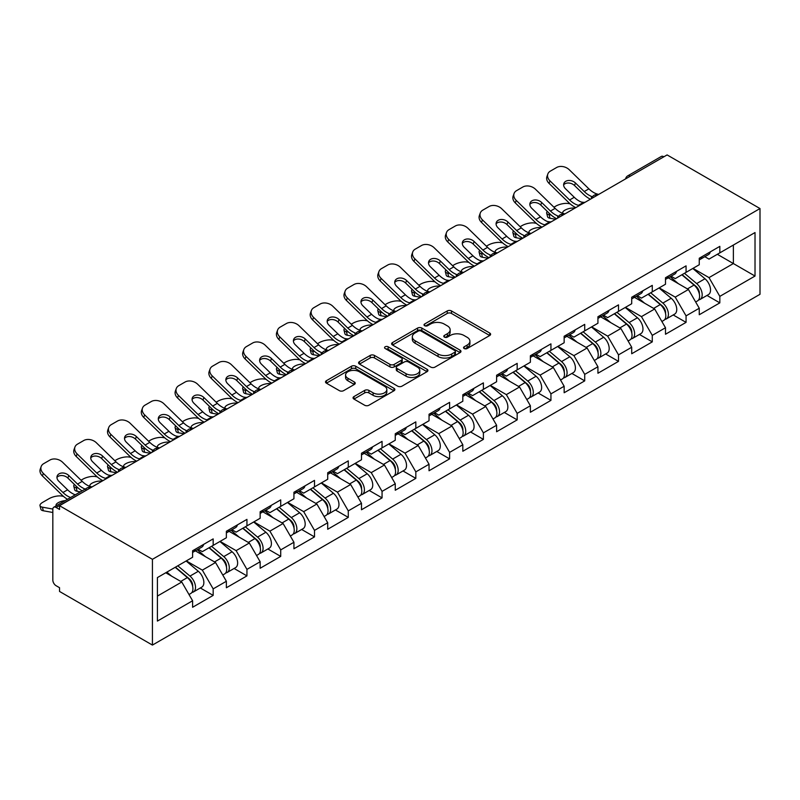 <?xml version="1.0" encoding="UTF-8"?>
<svg xmlns="http://www.w3.org/2000/svg" width="800" height="800" viewBox="0 0 800 800"><rect width="100%" height="100%" fill="white"/><g stroke="black" fill="none" stroke-linecap="round" stroke-linejoin="round"><path stroke-width="1.2" d="M464.18 348.53A2.1 1.21 0 0 0 467.15 348.53L489.74 335.49A3.01 1.74 0 0 0 490.62 334.27A3.01 1.74 0 0 0 489.74 333.04L451.48 310.95A3.01 1.74 0 0 0 447.23 310.95L424.65 323.99A2.1 1.21 0 0 0 424.03 324.85A2.1 1.21 0 0 0 424.65 325.71A2.1 1.21 0 0 0 427.62 325.71L430.55 324.02A9.62 5.55 0 0 1 444.15 324.02L447.34 325.86A9.62 5.55 0 0 1 450.15 329.79A9.62 5.55 0 0 1 447.34 333.72L444.41 335.4A2.1 1.21 0 0 0 443.8 336.26A2.1 1.21 0 0 0 444.41 337.12A2.1 1.21 0 0 0 447.39 337.12L450.31 335.43A9.62 5.55 0 0 1 463.91 335.43L467.1 337.27A9.62 5.55 0 0 1 469.92 341.2A9.62 5.55 0 0 1 467.1 345.13L464.18 346.81A2.1 1.21 0 0 0 463.56 347.67A2.1 1.21 0 0 0 464.18 348.53L464.18 346.81M353.93 396.6A3.01 1.74 0 0 0 353.05 397.83A3.01 1.74 0 0 0 353.93 399.06L364.66 405.25A3.01 1.74 0 0 0 368.91 405.25L393.99 390.77A3.01 1.74 0 0 0 394.87 389.55A3.01 1.74 0 0 0 393.99 388.32L355.73 366.23A3.01 1.74 0 0 0 351.48 366.23L326.4 380.71A3.01 1.74 0 0 0 325.52 381.94A3.01 1.74 0 0 0 326.4 383.17L339.37 390.65A3.01 1.74 0 0 0 343.62 390.65L354.35 384.45A3.01 1.74 0 0 0 355.23 383.23A3.01 1.74 0 0 0 354.35 382L347.92 378.29A8.04 4.64 0 0 1 345.57 375.01A8.04 4.64 0 0 1 350.53 370.72A8.04 4.64 0 0 1 359.29 371.72L384.48 386.26A8.04 4.64 0 0 1 386.83 389.55A8.04 4.64 0 0 1 381.87 393.83A8.04 4.64 0 0 1 373.11 392.83L368.91 390.4A3.01 1.74 0 0 0 364.66 390.4L353.93 396.6L353.93 399.06M59.54 505.7L667.11 154.92L760 208.55L152.43 559.32L59.54 505.7L59.54 509.45L56.08 507.45A4.59 2.65 -120 0 0 53.78 507.22A4.59 2.65 -120 0 0 52.83 509.32L52.83 580.08A4.59 2.65 -120 0 0 56.08 585.7L59.54 587.7L59.54 591.45L152.43 645.08L152.43 559.32M430.76 367.09A3.01 1.74 0 0 0 435.01 367.09L460.09 352.61A3.01 1.74 0 0 0 460.97 351.38A3.01 1.74 0 0 0 460.09 350.16L421.83 328.07A3.01 1.74 0 0 0 417.58 328.07L392.5 342.55A3.01 1.74 0 0 0 391.62 343.78A3.01 1.74 0 0 0 392.5 345L430.76 367.09M386.01 348.99A2.1 1.21 0 0 1 388.15 349.28L388.15 346.78L427.04 369.24A3.01 1.74 0 0 1 427.92 370.47A3.01 1.74 0 0 1 427.04 371.69L401.96 386.17A3.01 1.74 0 0 1 397.71 386.17L359.45 364.08L359.45 361.63A3.01 1.74 0 0 0 358.57 362.86A3.01 1.74 0 0 0 359.45 364.08M359.45 361.63L370.19 355.43A3.01 1.74 0 0 1 374.44 355.43L389.95 364.39A3.01 1.74 0 0 0 394.2 364.39L401.32 360.28A3.01 1.74 0 0 0 402.2 359.05A3.01 1.74 0 0 0 401.32 357.83L385.17 348.5A2.1 1.21 0 0 1 384.55 347.64A2.1 1.21 0 0 1 385.85 346.52A2.1 1.21 0 0 1 388.15 346.78M152.43 645.08L760 294.3L760 208.55M200.32 587.97L213.17 595.39L213.17 588.89L202.34 570.14L186.32 560.89M213.17 595.39L192.6 607.27L192.6 600.77L157.41 621.08L157.41 577.58L192.6 557.26L192.6 550.76L213.17 538.89L213.17 545.39L226.37 537.76L226.37 531.26L246.94 519.38L246.94 525.88L260.15 518.26L260.15 511.76L280.72 499.88L280.72 506.38L293.93 498.76L293.93 492.26L314.5 480.38L314.5 486.88L327.71 479.26L327.71 472.76L348.28 460.88L348.28 467.38L361.49 459.75L361.49 453.25L382.06 441.38L382.06 447.88L395.26 440.25L395.26 433.75L415.83 421.88L415.83 428.38L429.04 420.75L429.04 414.25L449.61 402.37L449.61 408.88L462.82 401.25L462.82 394.75L483.39 382.87L483.39 389.37L496.6 381.75L496.6 375.25L517.17 363.37L517.17 369.87L530.38 362.25L530.38 355.75L550.94 343.87L550.94 350.37L564.15 342.75L564.15 336.24L584.72 324.37L584.72 330.87L597.93 323.24L597.93 316.74L618.5 304.87L618.5 311.37L631.71 303.74L631.71 297.24L652.28 285.37L652.28 291.87L665.49 284.24L665.49 277.74L686.06 265.86L686.06 272.36L699.26 264.74L699.26 258.24L719.83 246.36L719.83 252.86L755.02 232.55L755.02 276.05L719.83 296.37L709.01 277.62L692.99 268.36M706.99 295.45L719.83 302.87L719.83 296.37M719.83 302.87L699.26 314.74L699.26 308.24L686.06 315.87L675.23 297.12L659.21 287.87M673.21 314.95L686.06 322.37L686.06 315.87M686.06 322.37L665.49 334.25L665.49 327.74L652.28 335.37L641.45 316.62L625.43 307.37M639.43 334.45L652.28 341.87L652.28 335.37M652.28 341.87L631.71 353.75L631.71 347.25L618.5 354.87L607.67 336.12L591.65 326.87M605.65 353.96L618.5 361.37L618.5 354.87M618.5 361.37L597.93 373.25L597.93 366.75L584.72 374.37L573.9 355.62L557.87 346.37M571.88 373.46L584.72 380.87L584.72 374.37M584.72 380.87L564.15 392.75L564.15 386.25L550.94 393.87L540.12 375.12L524.1 365.87M538.1 392.96L550.94 400.38L550.94 393.87M550.94 400.38L530.38 412.25L530.38 405.75L517.17 413.38L506.34 394.62L490.32 385.37M504.32 412.46L517.17 419.88L517.17 413.38M517.17 419.88L496.6 431.75L496.6 425.25L483.39 432.88L472.56 414.13L456.54 404.88M470.54 431.96L483.39 439.38L483.39 432.88M483.39 439.38L462.82 451.25L462.82 444.75L449.61 452.38L438.78 433.63L422.76 424.38M436.76 451.46L449.61 458.88L449.61 452.38M449.61 458.88L429.04 470.76L429.04 464.26L415.83 471.88L405.01 453.13L388.98 443.88M402.99 470.96L415.83 478.38L415.83 471.88M415.83 478.38L395.26 490.26L395.26 483.76L382.06 491.38L371.23 472.63L355.21 463.38M369.21 490.47L382.06 497.88L382.06 491.38M382.06 497.88L361.49 509.76L361.49 503.26L348.28 510.88L337.45 492.13L321.43 482.88M335.43 509.97L348.28 517.38L348.28 510.88M348.28 517.38L327.71 529.26L327.71 522.76L314.5 530.39L303.67 511.63L287.65 502.38M301.65 529.47L314.5 536.89L314.5 530.39M314.5 536.89L293.93 548.76L293.93 542.26L280.72 549.89L269.9 531.14L253.87 521.88M267.87 548.97L280.72 556.39L280.72 549.89M280.72 556.39L260.15 568.26L260.15 561.76L246.94 569.39L236.12 550.64L220.09 541.39M234.1 568.47L246.94 575.89L246.94 569.39M246.94 575.89L226.37 587.76L226.37 581.26L213.17 588.89M198.15 549.22L202.34 551.64L213.17 545.39M202.34 570.14L215.55 562.51L195.34 550.85M226.37 581.26L215.55 562.51M231.93 529.72L236.12 532.14L246.94 525.88M236.12 550.64L249.33 543.01L229.12 531.34M260.15 561.76L249.33 543.01M265.71 510.22L269.9 512.63L280.72 506.38M269.9 531.14L283.1 523.51L262.89 511.84M293.93 542.26L283.1 523.51M299.49 490.72L303.67 493.13L314.5 486.88M303.67 511.63L316.88 504.01L296.67 492.34M327.71 522.76L316.88 504.01M333.27 471.21L337.45 473.63L348.28 467.38M337.45 492.13L350.66 484.51L330.45 472.84M361.49 503.26L350.66 484.51M367.04 451.71L371.23 454.13L382.06 447.88M371.23 472.63L384.44 465.01L364.23 453.34M395.26 483.76L384.44 465.01M400.82 432.21L405.01 434.63L415.83 428.38M405.01 453.13L418.22 445.5L398.01 433.84M429.04 464.26L418.22 445.5M434.6 412.71L438.78 415.13L449.61 408.88M438.78 433.63L451.99 426L431.78 414.33M462.82 444.75L451.99 426M468.38 393.21L472.56 395.62L483.39 389.37M472.56 414.13L485.77 406.5L465.56 394.83M496.6 425.25L485.77 406.5M502.16 373.71L506.34 376.12L517.17 369.87M506.34 394.62L519.55 387L499.34 375.33M530.38 405.75L519.55 387M535.93 354.2L540.12 356.62L550.94 350.37M540.12 375.12L553.33 367.5L533.12 355.83M564.15 386.25L553.33 367.5M569.71 334.7L573.9 337.12L584.72 330.87M573.9 355.62L587.1 348L566.9 336.33M597.93 366.75L587.1 348M603.49 315.2L607.67 317.62L618.5 311.37M607.67 336.12L620.88 328.49L600.67 316.83M631.71 347.25L620.88 328.49M637.27 295.7L641.45 298.12L652.28 291.87M641.45 316.62L654.66 308.99L634.45 297.33M665.49 327.74L654.66 308.99M671.04 276.2L675.23 278.62L686.06 272.36M675.23 297.12L688.44 289.49L668.23 277.82M699.26 308.24L688.44 289.49M663.86 156.79L630.3 176.17M628.92 176.97A4.59 2.65 120 0 1 630.08 176.04A4.59 2.65 60 0 0 627.79 175.82L661.35 156.44A4.59 2.65 60 0 1 663.65 156.67M704.82 256.7L709.01 259.11L719.83 252.86M709.01 277.62L733.37 263.55L733.37 245.05L755.02 232.55M717.34 254.3L755.02 276.05M157.41 596.08L181.77 582.01L165.75 572.76M192.6 600.77L181.77 582.01M465.02 348.83L467.1 347.63A9.62 5.55 0 0 0 469.92 343.7L469.92 341.2M450.15 329.79L450.15 332.29A9.62 5.55 0 0 1 447.34 336.22L445.25 337.42M489.7 335.52L451.48 313.45A3.01 1.74 0 0 0 447.23 313.45L425.49 326.01M460.05 352.63L421.83 330.57A3.01 1.74 0 0 0 417.58 330.57L392.54 345.03M454.77 352.24A2.1 1.21 0 0 0 455.39 351.38A2.1 1.21 0 0 0 454.77 350.53L421.19 331.14A2.1 1.21 0 0 0 418.22 331.14L415.14 332.92A9.62 5.55 0 0 0 412.32 336.84A9.62 5.55 0 0 0 415.14 340.77L438.09 354.02A9.62 5.55 0 0 0 451.69 354.02L454.77 352.24L454.77 354.74A2.1 1.21 0 0 0 455.39 353.88L455.39 351.38M412.32 336.84L412.32 339.34A9.62 5.55 0 0 0 415.14 343.27L415.14 340.77M454.77 354.74L451.69 356.52A9.62 5.55 0 0 1 438.09 356.52L415.14 343.27M359.49 364.11L370.19 357.93L370.19 355.43M402.2 359.05L402.2 361.55A3.01 1.74 0 0 1 401.32 362.78L394.2 366.89A3.01 1.74 0 0 1 389.95 366.89L374.44 357.93A3.01 1.74 0 0 0 370.19 357.93M388.15 349.28L427 371.72M406.05 373.69A8.04 4.64 0 0 0 414.81 374.69A8.04 4.64 0 0 0 419.78 370.4A8.04 4.64 0 0 0 417.42 367.12L408.55 362A3.01 1.74 0 0 0 404.3 362L397.18 366.11A3.01 1.74 0 0 0 396.3 367.34A3.01 1.74 0 0 0 397.18 368.56L406.05 373.69L406.05 376.19A8.04 4.64 0 0 0 414.81 377.19A8.04 4.64 0 0 0 419.78 372.9L419.78 370.4M396.3 367.34L396.3 369.84A3.01 1.74 0 0 0 397.18 371.06L397.18 368.56M406.05 376.19L397.18 371.06M386.83 389.55L386.83 392.05A8.04 4.64 0 0 1 381.87 396.33A8.04 4.64 0 0 1 373.11 395.33L368.91 392.91A3.01 1.74 0 0 0 364.66 392.91L353.97 399.08M345.57 375.01L345.57 377.51A8.04 4.64 0 0 0 347.92 380.79L347.92 378.29M354.31 384.48L347.92 380.79M393.95 390.8L355.73 368.73A3.01 1.74 0 0 0 351.48 368.73L326.44 383.19M570.14 203.85L568.35 203.52A9.19 3.29 -14.2 0 0 555.71 206.16L553.92 207.2M547.31 211.42A9.19 3.29 -14.2 0 0 546.67 213.16A9.19 3.29 -14.2 0 0 549.08 214.65L549.99 218.25L555.64 219.27M551.1 215.01L549.08 214.65M563.4 213.53A7.04 2.53 165.8 0 1 562.74 212.78A7.04 2.53 165.8 0 1 564.86 210.2A7.04 2.53 165.8 0 1 574.55 208.17L574.59 208.34M549.99 218.25A9.19 3.29 165.8 0 1 547.58 216.76L546.67 213.16M696.69 287L695.17 286.13M698.63 299.89A10.11 5.83 -120 0 0 700.09 299.43A10.11 5.83 -120 0 0 701.91 292.37A10.11 5.83 -120 0 0 696.65 283.57L684.46 273.29M700.09 299.43L708.43 294.62A10.11 5.83 -120 0 0 710.25 287.56A10.11 5.83 -120 0 0 704.98 278.75L692.8 268.47M682.11 274.64L696.02 286.37A6.12 3.54 60 0 1 699.32 293.91M695.66 301.99L697.5 300.93A10.11 5.83 -120 0 0 699.31 293.87A10.11 5.83 -120 0 0 694.05 285.07L681.86 274.79M678.35 283.67L670.13 276.73M585.09 202.27A7.04 2.74 167.4 0 1 583.51 202.38L581.2 202.01A20.52 11.85 -120 0 1 578.98 200.92A20.52 11.85 -120 0 1 574.27 197.29L565.5 188.75A7.04 5.17 -160.3 0 1 563.85 183.5A7.04 5.17 -160.3 0 1 565.77 181.29A7.04 5.17 -160.3 0 1 575.46 183L584.23 191.54A20.52 11.85 -120 0 0 588.95 195.17A20.52 11.85 -120 0 0 591.16 196.26L592.67 197.09M575.8 207.64A24.5 14.14 60 0 1 574.33 206.86A24.5 14.14 60 0 1 568.7 202.53L549.08 183.41A9.19 6.74 -160.3 0 1 546.93 176.56L547.84 174.01A9.19 6.74 19.7 0 1 550.34 171.13L556.62 167.51A9.19 6.74 19.7 0 1 569.26 169.74L588.89 188.86A20.52 11.85 -120 0 0 593.6 192.48A20.52 11.85 -120 0 0 597.72 194.17L598.71 194.41M590.41 199.2A24.5 14.14 60 0 1 588.95 198.42A24.5 14.14 60 0 1 583.32 194.09L574.55 185.55A7.04 5.17 19.7 0 0 564.86 183.83A7.04 5.17 19.7 0 0 563.63 184.85M547.84 174.01A9.19 6.74 19.7 0 0 549.99 180.87L569.62 199.98A20.52 11.85 -120 0 0 574.33 203.61A20.52 11.85 -120 0 0 578.45 205.3L579.44 205.53M701.98 256.67A10.11 5.83 60 0 1 700.09 259.43A10.11 5.83 60 0 1 699.26 259.77M710.31 251.86A10.11 5.83 60 0 1 708.43 254.61L700.09 259.43M536.36 223.35L534.57 223.02A9.19 3.29 -14.2 0 0 521.93 225.66L520.14 226.7M513.53 230.92A9.19 3.29 -14.2 0 0 512.89 232.66A9.19 3.29 -14.2 0 0 515.3 234.15L516.21 237.75L521.87 238.77M517.32 234.51L515.3 234.15M529.62 233.03A7.04 2.53 165.8 0 1 528.96 232.28A7.04 2.53 165.8 0 1 531.08 229.7A7.04 2.53 165.8 0 1 540.77 227.67L540.81 227.84M516.21 237.75A9.19 3.29 165.8 0 1 513.81 236.26L512.89 232.66M662.91 306.51L661.39 305.63M664.85 319.39A10.11 5.83 -120 0 0 666.32 318.93A10.11 5.83 -120 0 0 668.13 311.87A10.11 5.83 -120 0 0 662.87 303.07L650.68 292.79M666.32 318.93L674.65 314.12A10.11 5.83 -120 0 0 676.47 307.06A10.11 5.83 -120 0 0 671.21 298.26L659.02 287.97M648.34 294.14L662.24 305.87A6.12 3.54 60 0 1 665.54 313.42M661.88 321.49L663.72 320.43A10.11 5.83 -120 0 0 665.53 313.37A10.11 5.83 -120 0 0 660.27 304.57L648.09 294.29M644.57 303.17L636.35 296.23M502.58 242.85L500.79 242.53A9.19 3.29 -14.2 0 0 488.15 245.16L486.36 246.2M479.75 250.42A9.19 3.29 -14.2 0 0 479.11 252.16A9.19 3.29 -14.2 0 0 481.52 253.65L482.44 257.25L488.09 258.28M483.54 254.02L481.52 253.65M495.84 252.54A7.04 2.53 165.8 0 1 495.18 251.78A7.04 2.53 165.8 0 1 497.3 249.2A7.04 2.53 165.8 0 1 506.99 247.18L507.03 247.34M482.44 257.25A9.19 3.29 165.8 0 1 480.03 255.76L479.11 252.16M629.13 326.01L627.62 325.13M631.07 338.89A10.11 5.83 -120 0 0 632.54 338.43A10.11 5.83 -120 0 0 634.35 331.37A10.11 5.83 -120 0 0 629.09 322.57L616.91 312.29M632.54 338.43L640.88 333.62A10.11 5.83 -120 0 0 642.69 326.56A10.11 5.83 -120 0 0 637.43 317.76L625.24 307.48M614.56 313.64L628.46 325.37A6.12 3.54 60 0 1 631.77 332.92M628.1 341L629.94 339.93A10.11 5.83 -120 0 0 631.76 332.87A10.11 5.83 -120 0 0 626.49 324.07L614.31 313.79M610.79 322.67L602.57 315.73M468.8 262.35L467.01 262.03A9.19 3.29 -14.2 0 0 454.37 264.67L452.58 265.7M445.98 269.92A9.19 3.29 -14.2 0 0 445.34 271.66A9.19 3.29 -14.2 0 0 447.74 273.15L448.66 276.75L454.31 277.78M449.76 273.52L447.74 273.15M462.06 272.04A7.04 2.53 165.8 0 1 461.41 271.29A7.04 2.53 165.8 0 1 463.52 268.7A7.04 2.53 165.8 0 1 473.21 266.68L473.25 266.84M448.66 276.75A9.19 3.29 165.8 0 1 446.25 275.26L445.34 271.66M595.35 345.51L593.84 344.63M597.29 358.39A10.11 5.83 -120 0 0 598.76 357.94A10.11 5.83 -120 0 0 600.58 350.87A10.11 5.83 -120 0 0 595.31 342.07L583.13 331.79M598.76 357.94L607.1 353.12A10.11 5.83 -120 0 0 608.91 346.06A10.11 5.83 -120 0 0 603.65 337.26L591.46 326.98M580.78 333.15L594.68 344.87A6.12 3.54 60 0 1 597.99 352.42M594.32 360.5L596.16 359.44A10.11 5.83 -120 0 0 597.98 352.37A10.11 5.83 -120 0 0 592.72 343.57L580.53 333.29M577.02 342.17L568.79 335.23M435.03 281.85L433.24 281.53A9.19 3.29 -14.2 0 0 420.6 284.17L418.81 285.2M412.2 289.42A9.19 3.29 -14.2 0 0 411.56 291.16A9.19 3.29 -14.2 0 0 413.97 292.65L414.88 296.26L420.53 297.28M415.99 293.02L413.97 292.65M428.29 291.54A7.04 2.53 165.8 0 1 427.63 290.79A7.04 2.53 165.8 0 1 429.74 288.2A7.04 2.53 165.8 0 1 439.43 286.18L439.48 286.34M414.88 296.26A9.19 3.29 165.8 0 1 412.47 294.77L411.56 291.16M561.58 365.01L560.06 364.14M563.51 377.89A10.11 5.83 -120 0 0 564.98 377.44A10.11 5.83 -120 0 0 566.8 370.38A10.11 5.83 -120 0 0 561.54 361.57L549.35 351.29M564.98 377.44L573.32 372.62A10.11 5.83 -120 0 0 575.14 365.56A10.11 5.83 -120 0 0 569.87 356.76L557.69 346.48M547 352.65L560.9 364.37A6.12 3.54 60 0 1 564.21 371.92M560.54 380L562.38 378.94A10.11 5.83 -120 0 0 564.2 371.88A10.11 5.83 -120 0 0 558.94 363.07L546.75 352.79M543.24 361.67L535.01 354.74M401.25 301.35L399.46 301.03A9.19 3.29 -14.2 0 0 386.82 303.67L385.03 304.7M378.42 308.93A9.19 3.29 -14.2 0 0 377.78 310.67A9.19 3.29 -14.2 0 0 380.19 312.16L381.1 315.76L386.75 316.78M382.21 312.52L380.19 312.16M394.51 311.04A7.04 2.53 165.8 0 1 393.85 310.29A7.04 2.53 165.8 0 1 395.97 307.7A7.04 2.53 165.8 0 1 405.66 305.68L405.7 305.84M381.1 315.76A9.19 3.29 165.8 0 1 378.69 314.27L377.78 310.67M527.8 384.51L526.28 383.64M529.74 397.39A10.11 5.83 -120 0 0 531.21 396.94A10.11 5.83 -120 0 0 533.02 389.88A10.11 5.83 -120 0 0 527.76 381.07L515.57 370.79M531.21 396.94L539.54 392.13A10.11 5.83 -120 0 0 541.36 385.06A10.11 5.83 -120 0 0 536.09 376.26L523.91 365.98M513.23 372.15L527.13 383.88A6.12 3.54 60 0 1 530.43 391.42M526.77 399.5L528.61 398.44A10.11 5.83 -120 0 0 530.42 391.38A10.11 5.83 -120 0 0 525.16 382.57L512.97 372.29M509.46 381.17L501.24 374.24M551.31 221.77A7.04 2.74 167.4 0 1 549.73 221.88L547.43 221.51A20.52 11.85 -120 0 1 545.21 220.42A20.52 11.85 -120 0 1 540.5 216.8L531.72 208.25A7.04 5.17 -160.3 0 1 530.07 203A7.04 5.17 -160.3 0 1 531.99 200.79A7.04 5.17 -160.3 0 1 541.68 202.5L550.46 211.04A20.52 11.85 -120 0 0 555.17 214.67A20.52 11.85 -120 0 0 557.39 215.76L558.89 216.59M542.02 227.14A24.5 14.14 60 0 1 540.55 226.36A24.5 14.14 60 0 1 534.93 222.03L515.3 202.92A9.19 6.74 -160.3 0 1 513.15 196.06L514.06 193.52A9.19 6.74 19.7 0 1 516.57 190.64L522.84 187.01A9.19 6.74 19.7 0 1 535.48 189.24L555.11 208.36A20.52 11.85 -120 0 0 559.82 211.99A20.52 11.85 -120 0 0 563.95 213.68L564.94 213.91M556.64 218.7A24.5 14.14 60 0 1 555.17 217.92A24.5 14.14 60 0 1 549.54 213.59L540.77 205.05A7.04 5.17 19.7 0 0 531.08 203.34A7.04 5.17 19.7 0 0 529.85 204.35M514.06 193.52A9.19 6.74 19.7 0 0 516.21 200.37L535.84 219.48A20.52 11.85 -120 0 0 540.55 223.11A20.52 11.85 -120 0 0 544.68 224.8L545.67 225.03M668.2 276.17A10.11 5.83 60 0 1 666.32 278.93A10.11 5.83 60 0 1 665.49 279.27M676.53 271.36A10.11 5.83 60 0 1 674.65 274.12L666.32 278.93M517.53 241.28A7.04 2.74 167.4 0 1 515.95 241.39L513.65 241.01A20.52 11.85 -120 0 1 511.43 239.92A20.52 11.85 -120 0 1 506.72 236.3L497.94 227.75A7.04 5.17 -160.3 0 1 496.3 222.5A7.04 5.17 -160.3 0 1 498.21 220.29A7.04 5.17 -160.3 0 1 507.9 222L516.68 230.55A20.52 11.85 -120 0 0 521.39 234.17A20.52 11.85 -120 0 0 523.61 235.26L525.12 236.09M508.24 246.64A24.5 14.14 60 0 1 506.77 245.86A24.5 14.14 60 0 1 501.15 241.53L481.52 222.42A9.19 6.74 -160.3 0 1 479.37 215.56L480.29 213.02A9.19 6.74 19.7 0 1 482.79 210.14L489.07 206.51A9.19 6.74 19.7 0 1 501.71 208.75L521.33 227.86A20.52 11.85 -120 0 0 526.04 231.49A20.52 11.85 -120 0 0 530.17 233.18L531.16 233.41M522.86 238.2A24.5 14.14 60 0 1 521.39 237.42A24.5 14.14 60 0 1 515.76 233.09L506.99 224.55A7.04 5.17 19.7 0 0 497.3 222.84A7.04 5.17 19.7 0 0 496.07 223.85M480.29 213.02A9.19 6.74 19.7 0 0 482.44 219.87L502.06 238.98A20.52 11.85 -120 0 0 506.77 242.61A20.52 11.85 -120 0 0 510.9 244.3L511.89 244.54M634.42 295.68A10.11 5.83 60 0 1 632.54 298.43A10.11 5.83 60 0 1 631.71 298.77M642.76 290.86A10.11 5.83 60 0 1 640.88 293.62L632.54 298.43M483.76 260.78A7.04 2.74 167.4 0 1 482.17 260.89L479.87 260.51A20.52 11.85 -120 0 1 477.65 259.43A20.52 11.85 -120 0 1 472.94 255.8L464.17 247.25A7.04 5.17 -160.3 0 1 462.52 242A7.04 5.17 -160.3 0 1 464.44 239.79A7.04 5.17 -160.3 0 1 474.13 241.5L482.9 250.05A20.52 11.85 -120 0 0 487.61 253.68A20.52 11.85 -120 0 0 489.83 254.76L491.34 255.6M474.47 266.14A24.5 14.14 60 0 1 473 265.36A24.5 14.14 60 0 1 467.37 261.03L447.74 241.92A9.19 6.74 -160.3 0 1 445.59 235.06L446.51 232.52A9.19 6.74 19.7 0 1 449.01 229.64L455.29 226.01A9.19 6.74 19.7 0 1 467.93 228.25L487.56 247.36A20.52 11.85 -120 0 0 492.27 250.99A20.52 11.85 -120 0 0 496.39 252.68L497.38 252.91M489.08 257.7A24.5 14.14 60 0 1 487.61 256.93A24.5 14.14 60 0 1 481.99 252.59L473.21 244.05A7.04 5.17 19.7 0 0 463.52 242.34A7.04 5.17 19.7 0 0 462.29 243.36M446.51 232.52A9.19 6.74 19.7 0 0 448.66 239.37L468.28 258.49A20.52 11.85 -120 0 0 473 262.11A20.52 11.85 -120 0 0 477.12 263.8L478.11 264.04M600.64 315.18A10.11 5.83 60 0 1 598.76 317.93A10.11 5.83 60 0 1 597.93 318.27M608.98 310.37A10.11 5.83 60 0 1 607.1 313.12L598.76 317.93M449.98 280.28A7.04 2.74 167.4 0 1 448.39 280.39L446.09 280.01A20.52 11.85 -120 0 1 443.87 278.93A20.52 11.85 -120 0 1 439.16 275.3L430.39 266.76A7.04 5.17 -160.3 0 1 428.74 261.5A7.04 5.17 -160.3 0 1 430.66 259.29A7.04 5.17 -160.3 0 1 440.35 261.01L449.12 269.55A20.52 11.85 -120 0 0 453.83 273.18A20.52 11.85 -120 0 0 456.05 274.26L457.56 275.1M440.69 285.64A24.5 14.14 60 0 1 439.22 284.87A24.5 14.14 60 0 1 433.59 280.53L413.97 261.42A9.19 6.74 -160.3 0 1 411.82 254.57L412.73 252.02A9.19 6.74 19.7 0 1 415.23 249.14L421.51 245.52A9.19 6.74 19.7 0 1 434.15 247.75L453.78 266.86A20.52 11.85 -120 0 0 458.49 270.49A20.52 11.85 -120 0 0 462.61 272.18L463.6 272.41M455.3 277.2A24.5 14.14 60 0 1 453.83 276.43A24.5 14.14 60 0 1 448.21 272.1L439.43 263.55A7.04 5.17 19.7 0 0 429.74 261.84A7.04 5.17 19.7 0 0 428.51 262.86M412.73 252.02A9.19 6.74 19.7 0 0 414.88 258.87L434.51 277.99A20.52 11.85 -120 0 0 439.22 281.62A20.52 11.85 -120 0 0 443.34 283.31L444.33 283.54M566.86 334.68A10.11 5.83 60 0 1 564.98 337.43A10.11 5.83 60 0 1 564.15 337.78M575.2 329.87A10.11 5.83 60 0 1 573.32 332.62L564.98 337.43M416.2 299.78A7.04 2.74 167.4 0 1 414.62 299.89L412.31 299.51A20.52 11.85 -120 0 1 410.1 298.43A20.52 11.85 -120 0 1 405.38 294.8L396.61 286.26A7.04 5.17 -160.3 0 1 394.96 281A7.04 5.17 -160.3 0 1 396.88 278.8A7.04 5.17 -160.3 0 1 406.57 280.51L415.34 289.05A20.52 11.85 -120 0 0 420.06 292.68A20.52 11.85 -120 0 0 422.27 293.76L423.78 294.6M406.91 305.14A24.5 14.14 60 0 1 405.44 304.37A24.5 14.14 60 0 1 399.81 300.04L380.19 280.92A9.19 6.74 -160.3 0 1 378.04 274.07L378.95 271.52A9.19 6.74 19.7 0 1 381.45 268.64L387.73 265.02A9.19 6.74 19.7 0 1 400.37 267.25L420 286.36A20.52 11.85 -120 0 0 424.71 289.99A20.52 11.85 -120 0 0 428.84 291.68L429.82 291.91M421.52 296.71A24.5 14.14 60 0 1 420.06 295.93A24.5 14.14 60 0 1 414.43 291.6L405.66 283.05A7.04 5.17 19.7 0 0 395.97 281.34A7.04 5.17 19.7 0 0 394.74 282.36M378.95 271.52A9.19 6.74 19.7 0 0 381.1 278.38L400.73 297.49A20.52 11.85 -120 0 0 405.44 301.12A20.52 11.85 -120 0 0 409.56 302.81L410.55 303.04M533.09 354.18A10.11 5.83 60 0 1 531.21 356.93A10.11 5.83 60 0 1 530.38 357.28M541.42 349.37A10.11 5.83 60 0 1 539.54 352.12L531.21 356.93M367.47 320.86L365.68 320.53A9.19 3.29 -14.2 0 0 353.04 323.17L351.25 324.2M344.64 328.43A9.19 3.29 -14.2 0 0 344 330.17A9.19 3.29 -14.2 0 0 346.41 331.66L347.32 335.26L352.98 336.28M348.43 332.02L346.41 331.66M360.73 330.54A7.04 2.53 165.8 0 1 360.07 329.79A7.04 2.53 165.8 0 1 362.19 327.21A7.04 2.53 165.8 0 1 371.88 325.18L371.92 325.34M347.32 335.26A9.19 3.29 165.8 0 1 344.92 333.77L344 330.17M494.02 404.01L492.51 403.14M495.96 416.9A10.11 5.83 -120 0 0 497.43 416.44A10.11 5.83 -120 0 0 499.24 409.38A10.11 5.83 -120 0 0 493.98 400.58L481.79 390.29M497.43 416.44L505.76 411.63A10.11 5.83 -120 0 0 507.58 404.57A10.11 5.83 -120 0 0 502.32 395.76L490.13 385.48M479.45 391.65L493.35 403.38A6.12 3.54 60 0 1 496.65 410.92M492.99 419L494.83 417.94A10.11 5.83 -120 0 0 496.64 410.88A10.11 5.83 -120 0 0 491.38 402.08L479.2 391.79M475.68 400.68L467.46 393.74M382.42 319.28A7.04 2.74 167.4 0 1 380.84 319.39L378.54 319.01A20.52 11.85 -120 0 1 376.32 317.93A20.52 11.85 -120 0 1 371.61 314.3L362.83 305.76A7.04 5.17 -160.3 0 1 361.18 300.5A7.04 5.17 -160.3 0 1 363.1 298.3A7.04 5.17 -160.3 0 1 372.79 300.01L381.57 308.55A20.52 11.85 -120 0 0 386.28 312.18A20.52 11.85 -120 0 0 388.5 313.26L390 314.1M373.13 324.65A24.5 14.14 60 0 1 371.66 323.87A24.5 14.14 60 0 1 366.04 319.54L346.41 300.42A9.19 6.74 -160.3 0 1 344.26 293.57L345.17 291.02A9.19 6.74 19.7 0 1 347.68 288.14L353.96 284.52A9.19 6.74 19.7 0 1 366.59 286.75L386.22 305.86A20.52 11.85 -120 0 0 390.93 309.49A20.52 11.85 -120 0 0 395.06 311.18L396.05 311.42M387.75 316.21A24.5 14.14 60 0 1 386.28 315.43A24.5 14.14 60 0 1 380.65 311.1L371.88 302.56A7.04 5.17 19.7 0 0 362.19 300.84A7.04 5.17 19.7 0 0 360.96 301.86M345.17 291.02A9.19 6.74 19.7 0 0 347.32 297.88L366.95 316.99A20.52 11.85 -120 0 0 371.66 320.62A20.52 11.85 -120 0 0 375.79 322.31L376.78 322.54M499.31 373.68A10.11 5.83 60 0 1 497.43 376.44A10.11 5.83 60 0 1 496.6 376.78M507.64 368.87A10.11 5.83 60 0 1 505.76 371.62L497.43 376.44M333.69 340.36L331.9 340.03A9.19 3.29 -14.2 0 0 319.26 342.67L317.47 343.71M310.86 347.93A9.19 3.29 -14.2 0 0 310.22 349.67A9.19 3.29 -14.2 0 0 312.63 351.16L313.55 354.76L319.2 355.78M314.65 351.52L312.63 351.16M326.95 350.04A7.04 2.53 165.8 0 1 326.29 349.29A7.04 2.53 165.8 0 1 328.41 346.71A7.04 2.53 165.8 0 1 338.1 344.68L338.14 344.85M313.55 354.76A9.19 3.29 165.8 0 1 311.14 353.27L310.22 349.67M460.24 423.51L458.73 422.64M462.18 436.4A10.11 5.83 -120 0 0 463.65 435.94A10.11 5.83 -120 0 0 465.47 428.88A10.11 5.83 -120 0 0 460.2 420.08L448.02 409.8M463.65 435.94L471.99 431.13A10.11 5.83 -120 0 0 473.8 424.07A10.11 5.83 -120 0 0 468.54 415.26L456.35 404.98M445.67 411.15L459.57 422.88A6.12 3.54 60 0 1 462.88 430.42M459.21 438.5L461.05 437.44A10.11 5.83 -120 0 0 462.87 430.38A10.11 5.83 -120 0 0 457.6 421.58L445.42 411.3M441.9 420.18L433.68 413.24M348.64 338.78A7.04 2.74 167.4 0 1 347.06 338.89L344.76 338.52A20.52 11.85 -120 0 1 342.54 337.43A20.52 11.85 -120 0 1 337.83 333.8L329.05 325.26A7.04 5.17 -160.3 0 1 327.41 320.01A7.04 5.17 -160.3 0 1 329.32 317.8A7.04 5.17 -160.3 0 1 339.02 319.51L347.79 328.05A20.52 11.85 -120 0 0 352.5 331.68A20.52 11.85 -120 0 0 354.72 332.77L356.23 333.6M339.35 344.15A24.5 14.14 60 0 1 337.88 343.37A24.5 14.14 60 0 1 332.26 339.04L312.63 319.92A9.19 6.74 -160.3 0 1 310.48 313.07L311.4 310.52A9.19 6.74 19.7 0 1 313.9 307.65L320.18 304.02A9.19 6.74 19.7 0 1 332.82 306.25L352.44 325.37A20.52 11.85 -120 0 0 357.15 328.99A20.52 11.85 -120 0 0 361.28 330.68L362.27 330.92M353.97 335.71A24.5 14.14 60 0 1 352.5 334.93A24.5 14.14 60 0 1 346.87 330.6L338.1 322.06A7.04 5.17 19.7 0 0 328.41 320.34A7.04 5.17 19.7 0 0 327.18 321.36M311.4 310.52A9.19 6.74 19.7 0 0 313.55 317.38L333.17 336.49A20.52 11.85 -120 0 0 337.88 340.12A20.52 11.85 -120 0 0 342.01 341.81L343 342.04M465.53 393.18A10.11 5.83 60 0 1 463.65 395.94A10.11 5.83 60 0 1 462.82 396.28M473.87 388.37A10.11 5.83 60 0 1 471.99 391.12L463.65 395.94M299.92 359.86L298.12 359.53A9.19 3.29 -14.2 0 0 285.49 362.17L283.69 363.21M277.09 367.43A9.19 3.29 -14.2 0 0 276.45 369.17A9.19 3.29 -14.2 0 0 278.85 370.66L279.77 374.26L285.42 375.28M280.87 371.03L278.85 370.66M293.18 369.55A7.04 2.53 165.8 0 1 292.52 368.79A7.04 2.53 165.8 0 1 294.63 366.21A7.04 2.53 165.8 0 1 304.32 364.18L304.36 364.35M279.77 374.26A9.19 3.29 165.8 0 1 277.36 372.77L276.45 369.17M426.46 443.02L424.95 442.14M428.4 455.9A10.11 5.83 -120 0 0 429.87 455.44A10.11 5.83 -120 0 0 431.69 448.38A10.11 5.83 -120 0 0 426.42 439.58L414.24 429.3M429.87 455.44L438.21 450.63A10.11 5.83 -120 0 0 440.02 443.57A10.11 5.83 -120 0 0 434.76 434.77L422.57 424.48M411.89 430.65L425.79 442.38A6.12 3.54 60 0 1 429.1 449.93M425.43 458.01L427.27 456.94A10.11 5.83 -120 0 0 429.09 449.88A10.11 5.83 -120 0 0 423.83 441.08L411.64 430.8M408.13 439.68L399.9 432.74M314.87 358.28A7.04 2.74 167.4 0 1 313.28 358.39L310.98 358.02A20.52 11.85 -120 0 1 308.76 356.93A20.52 11.85 -120 0 1 304.05 353.31L295.28 344.76A7.04 5.17 -160.3 0 1 293.63 339.51A7.04 5.17 -160.3 0 1 295.55 337.3A7.04 5.17 -160.3 0 1 305.24 339.01L314.01 347.56A20.52 11.85 -120 0 0 318.72 351.18A20.52 11.85 -120 0 0 320.94 352.27L322.45 353.1M305.58 363.65A24.5 14.14 60 0 1 304.11 362.87A24.5 14.14 60 0 1 298.48 358.54L278.85 339.43A9.19 6.74 -160.3 0 1 276.7 332.57L277.62 330.03A9.19 6.74 19.7 0 1 280.12 327.15L286.4 323.52A9.19 6.74 19.7 0 1 299.04 325.75L318.67 344.87A20.52 11.85 -120 0 0 323.38 348.5A20.52 11.85 -120 0 0 327.5 350.19L328.49 350.42M320.19 355.21A24.5 14.14 60 0 1 318.72 354.43A24.5 14.14 60 0 1 313.1 350.1L304.32 341.56A7.04 5.17 19.7 0 0 294.63 339.85A7.04 5.17 19.7 0 0 293.4 340.86M277.62 330.03A9.19 6.74 19.7 0 0 279.77 336.88L299.39 355.99A20.52 11.85 -120 0 0 304.11 359.62A20.52 11.85 -120 0 0 308.23 361.31L309.22 361.54M431.75 412.69A10.11 5.83 60 0 1 429.87 415.44A10.11 5.83 60 0 1 429.04 415.78M440.09 407.87A10.11 5.83 60 0 1 438.21 410.63L429.87 415.44M266.14 379.36L264.35 379.04A9.19 3.29 -14.2 0 0 251.71 381.68L249.92 382.71M243.31 386.93A9.19 3.29 -14.2 0 0 242.67 388.67A9.19 3.29 -14.2 0 0 245.08 390.16L245.99 393.76L251.64 394.79M247.1 390.53L245.08 390.16M259.4 389.05A7.04 2.53 165.8 0 1 258.74 388.29A7.04 2.53 165.8 0 1 260.85 385.71A7.04 2.53 165.8 0 1 270.55 383.69L270.59 383.85M245.99 393.76A9.19 3.29 165.8 0 1 243.58 392.27L242.67 388.67M392.69 462.52L391.17 461.64M394.62 475.4A10.11 5.83 -120 0 0 396.09 474.94A10.11 5.83 -120 0 0 397.91 467.88A10.11 5.83 -120 0 0 392.65 459.08L380.46 448.8M396.09 474.94L404.43 470.13A10.11 5.83 -120 0 0 406.25 463.07A10.11 5.83 -120 0 0 400.98 454.27L388.8 443.99M378.11 450.15L392.01 461.88A6.12 3.54 60 0 1 395.32 469.43M391.65 477.51L393.5 476.44A10.11 5.83 -120 0 0 395.31 469.38A10.11 5.83 -120 0 0 390.05 460.58L377.86 450.3M374.35 459.18L366.13 452.24M281.09 377.79A7.04 2.74 167.4 0 1 279.5 377.9L277.2 377.52A20.52 11.85 -120 0 1 274.98 376.44A20.52 11.85 -120 0 1 270.27 372.81L261.5 364.26A7.04 5.17 -160.3 0 1 259.85 359.01A7.04 5.17 -160.3 0 1 261.77 356.8A7.04 5.17 -160.3 0 1 271.46 358.51L280.23 367.06A20.52 11.85 -120 0 0 284.94 370.69A20.52 11.85 -120 0 0 287.16 371.77L288.67 372.6M271.8 383.15A24.5 14.14 60 0 1 270.33 382.37A24.5 14.14 60 0 1 264.7 378.04L245.08 358.93A9.19 6.74 -160.3 0 1 242.93 352.07L243.84 349.53A9.19 6.74 19.7 0 1 246.34 346.65L252.62 343.02A9.19 6.74 19.7 0 1 265.26 345.26L284.89 364.37A20.52 11.85 -120 0 0 289.6 368A20.52 11.85 -120 0 0 293.72 369.69L294.71 369.92M286.41 374.71A24.5 14.14 60 0 1 284.94 373.94A24.5 14.14 60 0 1 279.32 369.6L270.55 361.06A7.04 5.17 19.7 0 0 260.85 359.35A7.04 5.17 19.7 0 0 259.62 360.36M243.84 349.53A9.19 6.74 19.7 0 0 245.99 356.38L265.62 375.5A20.52 11.85 -120 0 0 270.33 379.12A20.52 11.85 -120 0 0 274.45 380.81L275.44 381.05M397.97 432.19A10.11 5.83 60 0 1 396.09 434.94A10.11 5.83 60 0 1 395.26 435.28M406.31 427.37A10.11 5.83 60 0 1 404.43 430.13L396.09 434.94M232.36 398.86L230.57 398.54A9.19 3.29 -14.2 0 0 217.93 401.18L216.14 402.21M209.53 406.43A9.19 3.29 -14.2 0 0 208.89 408.17A9.19 3.29 -14.2 0 0 211.3 409.66L212.21 413.27L217.87 414.29M213.32 410.03L211.3 409.66M225.62 408.55A7.04 2.53 165.8 0 1 224.96 407.8A7.04 2.53 165.8 0 1 227.08 405.21A7.04 2.53 165.8 0 1 236.77 403.19L236.81 403.35M212.21 413.27A9.19 3.29 165.8 0 1 209.8 411.77L208.89 408.17M358.91 482.02L357.39 481.14M360.85 494.9A10.11 5.83 -120 0 0 362.32 494.45A10.11 5.83 -120 0 0 364.13 487.38A10.11 5.83 -120 0 0 358.87 478.58L346.68 468.3M362.32 494.45L370.65 489.63A10.11 5.83 -120 0 0 372.47 482.57A10.11 5.83 -120 0 0 367.21 473.77L355.02 463.49M344.34 469.66L358.24 481.38A6.12 3.54 60 0 1 361.54 488.93M357.88 497.01L359.72 495.95A10.11 5.83 -120 0 0 361.53 488.88A10.11 5.83 -120 0 0 356.27 480.08L344.08 469.8M340.57 478.68L332.35 471.74M247.31 397.29A7.04 2.74 167.4 0 1 245.73 397.4L243.42 397.02A20.52 11.85 -120 0 1 241.21 395.94A20.52 11.85 -120 0 1 236.49 392.31L227.72 383.77A7.04 5.17 -160.3 0 1 226.07 378.51A7.04 5.17 -160.3 0 1 227.99 376.3A7.04 5.17 -160.3 0 1 237.68 378.01L246.45 386.56A20.52 11.85 -120 0 0 251.17 390.19A20.52 11.85 -120 0 0 253.38 391.27L254.89 392.11M238.02 402.65A24.5 14.14 60 0 1 236.55 401.88A24.5 14.14 60 0 1 230.92 397.54L211.3 378.43A9.19 6.74 -160.3 0 1 209.15 371.58L210.06 369.03A9.19 6.74 19.7 0 1 212.56 366.15L218.84 362.52A9.19 6.74 19.7 0 1 231.48 364.76L251.11 383.87A20.52 11.85 -120 0 0 255.82 387.5A20.52 11.85 -120 0 0 259.95 389.19L260.94 389.42M252.64 394.21A24.5 14.14 60 0 1 251.17 393.44A24.5 14.14 60 0 1 245.54 389.1L236.77 380.56A7.04 5.17 19.7 0 0 227.08 378.85A7.04 5.17 19.7 0 0 225.85 379.87M210.06 369.03A9.19 6.74 19.7 0 0 212.21 375.88L231.84 395A20.52 11.85 -120 0 0 236.55 398.62A20.52 11.85 -120 0 0 240.67 400.31L241.66 400.55M364.2 451.69A10.11 5.83 60 0 1 362.32 454.44A10.11 5.83 60 0 1 361.49 454.78M372.53 446.88A10.11 5.83 60 0 1 370.65 449.63L362.32 454.44M198.58 418.36L196.79 418.04A9.19 3.29 -14.2 0 0 184.15 420.68L182.36 421.71M175.75 425.93A9.19 3.29 -14.2 0 0 175.11 427.67A9.19 3.29 -14.2 0 0 177.52 429.16L178.43 432.77L184.09 433.79M179.54 429.53L177.52 429.16M191.84 428.05A7.04 2.53 165.8 0 1 191.18 427.3A7.04 2.53 165.8 0 1 193.3 424.71A7.04 2.53 165.8 0 1 202.99 422.69L203.03 422.85M178.43 432.77A9.19 3.29 165.8 0 1 176.03 431.28L175.11 427.67M325.13 501.52L323.62 500.65M327.07 514.4A10.11 5.83 -120 0 0 328.54 513.95A10.11 5.83 -120 0 0 330.35 506.89A10.11 5.83 -120 0 0 325.09 498.08L312.9 487.8M328.54 513.95L336.87 509.13A10.11 5.83 -120 0 0 338.69 502.07A10.11 5.83 -120 0 0 333.43 493.27L321.24 482.99M310.56 489.16L324.46 500.89A6.12 3.54 60 0 1 327.76 508.43M324.1 516.51L325.94 515.45A10.11 5.83 -120 0 0 327.76 508.39A10.11 5.83 -120 0 0 322.49 499.58L310.31 489.3M306.79 498.18L298.57 491.25M213.53 416.79A7.04 2.74 167.4 0 1 211.95 416.9L209.65 416.52A20.52 11.85 -120 0 1 207.43 415.44A20.52 11.85 -120 0 1 202.72 411.81L193.94 403.27A7.04 5.17 -160.3 0 1 192.29 398.01A7.04 5.17 -160.3 0 1 194.21 395.8A7.04 5.17 -160.3 0 1 203.9 397.52L212.68 406.06A20.52 11.85 -120 0 0 217.39 409.69A20.52 11.85 -120 0 0 219.61 410.77L221.12 411.61M204.24 422.15A24.5 14.14 60 0 1 202.77 421.38A24.5 14.14 60 0 1 197.15 417.04L177.52 397.93A9.19 6.74 -160.3 0 1 175.37 391.08L176.28 388.53A9.19 6.74 19.7 0 1 178.79 385.65L185.07 382.03A9.19 6.74 19.7 0 1 197.7 384.26L217.33 403.37A20.52 11.85 -120 0 0 222.04 407A20.52 11.85 -120 0 0 226.17 408.69L227.16 408.92M218.86 413.71A24.5 14.14 60 0 1 217.39 412.94A24.5 14.14 60 0 1 211.76 408.61L202.99 400.06A7.04 5.17 19.7 0 0 193.3 398.35A7.04 5.17 19.7 0 0 192.07 399.37M176.28 388.53A9.19 6.74 19.7 0 0 178.43 395.38L198.06 414.5A20.52 11.85 -120 0 0 202.77 418.13A20.52 11.85 -120 0 0 206.9 419.82L207.89 420.05M330.42 471.19A10.11 5.83 60 0 1 328.54 473.94A10.11 5.83 60 0 1 327.71 474.29M338.75 466.38A10.11 5.83 60 0 1 336.87 469.13L328.54 473.94M164.8 437.86L163.01 437.54A9.19 3.29 -14.2 0 0 150.37 440.18L148.58 441.21M141.97 445.44A9.19 3.29 -14.2 0 0 141.33 447.18A9.19 3.29 -14.2 0 0 143.74 448.67L144.66 452.27L150.31 453.29M145.76 449.03L143.74 448.67M158.06 447.55A7.04 2.53 165.8 0 1 157.4 446.8A7.04 2.53 165.8 0 1 159.52 444.21A7.04 2.53 165.8 0 1 169.21 442.19L169.25 442.35M144.66 452.27A9.19 3.29 165.8 0 1 142.25 450.78L141.33 447.18M291.35 521.02L289.84 520.15M293.29 533.9A10.11 5.83 -120 0 0 294.76 533.45A10.11 5.83 -120 0 0 296.58 526.39A10.11 5.83 -120 0 0 291.31 517.58L279.13 507.3M294.76 533.45L303.1 528.64A10.11 5.83 -120 0 0 304.91 521.57A10.11 5.83 -120 0 0 299.65 512.77L287.46 502.49M276.78 508.66L290.68 520.39A6.12 3.54 60 0 1 293.99 527.93M290.32 536.01L292.16 534.95A10.11 5.83 -120 0 0 293.98 527.89A10.11 5.83 -120 0 0 288.72 519.09L276.53 508.8M273.01 517.69L264.79 510.75M179.75 436.29A7.04 2.74 167.4 0 1 178.17 436.4L175.87 436.02A20.52 11.85 -120 0 1 173.65 434.94A20.52 11.85 -120 0 1 168.94 431.31L160.17 422.77A7.04 5.17 -160.3 0 1 158.52 417.51A7.04 5.17 -160.3 0 1 160.44 415.31A7.04 5.17 -160.3 0 1 170.13 417.02L178.9 425.56A20.52 11.85 -120 0 0 183.61 429.19A20.52 11.85 -120 0 0 185.83 430.27L187.34 431.11M170.46 441.65A24.5 14.14 60 0 1 168.99 440.88A24.5 14.14 60 0 1 163.37 436.55L143.74 417.43A9.19 6.74 -160.3 0 1 141.59 410.58L142.51 408.03A9.19 6.74 19.7 0 1 145.01 405.15L151.29 401.53A9.19 6.74 19.7 0 1 163.93 403.76L183.55 422.87A20.52 11.85 -120 0 0 188.27 426.5A20.52 11.85 -120 0 0 192.39 428.19L193.38 428.42M185.08 433.22A24.5 14.14 60 0 1 183.61 432.44A24.5 14.14 60 0 1 177.98 428.11L169.21 419.56A7.04 5.17 19.7 0 0 159.52 417.85A7.04 5.17 19.7 0 0 158.29 418.87M142.51 408.03A9.19 6.74 19.7 0 0 144.66 414.89L164.28 434A20.52 11.85 -120 0 0 168.99 437.63A20.52 11.85 -120 0 0 173.12 439.32L174.11 439.55M296.64 490.69A10.11 5.83 60 0 1 294.76 493.44A10.11 5.83 60 0 1 293.93 493.79M304.98 485.88A10.11 5.83 60 0 1 303.1 488.63L294.76 493.44M131.03 457.37L129.23 457.04A9.19 3.29 -14.2 0 0 116.6 459.68L114.8 460.71M108.2 464.94A9.19 3.29 -14.2 0 0 107.56 466.68A9.19 3.29 -14.2 0 0 109.96 468.17L110.88 471.77L116.53 472.79M111.98 468.53L109.96 468.17M124.29 467.05A7.04 2.53 165.8 0 1 123.63 466.3A7.04 2.53 165.8 0 1 125.74 463.72A7.04 2.53 165.8 0 1 135.43 461.69L135.47 461.86M110.88 471.77A9.19 3.29 165.8 0 1 108.47 470.28L107.56 466.68M257.58 540.52L256.06 539.65M259.51 553.41A10.11 5.83 -120 0 0 260.98 552.95A10.11 5.83 -120 0 0 262.8 545.89A10.11 5.83 -120 0 0 257.54 537.09L245.35 526.81M260.98 552.95L269.32 548.14A10.11 5.83 -120 0 0 271.13 541.08A10.11 5.83 -120 0 0 265.87 532.27L253.69 521.99M243 528.16L256.9 539.89A6.12 3.54 60 0 1 260.21 547.43M256.54 555.51L258.38 554.45A10.11 5.83 -120 0 0 260.2 547.39A10.11 5.83 -120 0 0 254.94 538.59L242.75 528.31M239.24 537.19L231.01 530.25M145.98 455.79A7.04 2.74 167.4 0 1 144.39 455.9L142.09 455.53A20.52 11.85 -120 0 1 139.87 454.44A20.52 11.85 -120 0 1 135.16 450.81L126.39 442.27A7.04 5.17 -160.3 0 1 124.74 437.01A7.04 5.17 -160.3 0 1 126.66 434.81A7.04 5.17 -160.3 0 1 136.35 436.52L145.12 445.06A20.52 11.85 -120 0 0 149.83 448.69A20.52 11.85 -120 0 0 152.05 449.77L153.56 450.61M136.69 461.16A24.5 14.14 60 0 1 135.22 460.38A24.5 14.14 60 0 1 129.59 456.05L109.96 436.93A9.19 6.74 -160.3 0 1 107.81 430.08L108.73 427.53A9.19 6.74 19.7 0 1 111.23 424.65L117.51 421.03A9.19 6.74 19.7 0 1 130.15 423.26L149.78 442.38A20.52 11.85 -120 0 0 154.49 446A20.52 11.85 -120 0 0 158.61 447.69L159.6 447.93M151.3 452.72A24.5 14.14 60 0 1 149.83 451.94A24.5 14.14 60 0 1 144.21 447.61L135.43 439.07A7.04 5.17 19.7 0 0 125.74 437.35A7.04 5.17 19.7 0 0 124.51 438.37M108.73 427.53A9.19 6.74 19.7 0 0 110.88 434.39L130.51 453.5A20.52 11.85 -120 0 0 135.22 457.13A20.52 11.85 -120 0 0 139.34 458.82L140.33 459.05M262.86 510.19A10.11 5.83 60 0 1 260.98 512.95A10.11 5.83 60 0 1 260.15 513.29M271.2 505.38A10.11 5.83 60 0 1 269.32 508.13L260.98 512.95M97.25 476.87L95.46 476.54A9.19 3.29 -14.2 0 0 82.82 479.18L81.03 480.22M74.42 484.44A9.19 3.29 -14.2 0 0 73.78 486.18A9.19 3.29 -14.2 0 0 76.19 487.67L77.1 491.27L80.38 491.86M78.21 488.03L76.19 487.67M90.51 486.55A7.04 2.53 165.8 0 1 89.85 485.8A7.04 2.53 165.8 0 1 91.97 483.22A7.04 2.53 165.8 0 1 101.66 481.19L101.7 481.36M77.1 491.27A9.19 3.29 165.8 0 1 74.69 489.78L73.78 486.18M223.8 560.03L222.28 559.15M225.73 572.91A10.11 5.83 -120 0 0 227.2 572.45A10.11 5.83 -120 0 0 229.02 565.39A10.11 5.83 -120 0 0 223.76 556.59L211.57 546.31M227.2 572.45L235.54 567.64A10.11 5.83 -120 0 0 237.36 560.58A10.11 5.83 -120 0 0 232.09 551.78L219.91 541.49M209.22 547.66L223.12 559.39A6.12 3.54 60 0 1 226.43 566.94M222.77 575.01L224.61 573.95A10.11 5.83 -120 0 0 226.42 566.89A10.11 5.83 -120 0 0 221.16 558.09L208.97 547.81M205.46 556.69L197.24 549.75M112.2 475.29A7.04 2.74 167.4 0 1 110.62 475.4L108.31 475.03A20.52 11.85 -120 0 1 106.09 473.94A20.52 11.85 -120 0 1 101.38 470.31L92.61 461.77A7.04 5.17 -160.3 0 1 90.96 456.52A7.04 5.17 -160.3 0 1 92.88 454.31A7.04 5.17 -160.3 0 1 102.57 456.02L111.34 464.56A20.52 11.85 -120 0 0 116.05 468.19A20.52 11.85 -120 0 0 118.27 469.28L119.78 470.11M102.91 480.66A24.5 14.14 60 0 1 101.44 479.88A24.5 14.14 60 0 1 95.81 475.55L76.19 456.44A9.19 6.74 -160.3 0 1 74.04 449.58L74.95 447.03A9.19 6.74 19.7 0 1 77.45 444.16L83.73 440.53A9.19 6.74 19.7 0 1 96.37 442.76L116 461.88A20.52 11.85 -120 0 0 120.71 465.5A20.52 11.85 -120 0 0 124.83 467.19L125.82 467.43M117.52 472.22A24.5 14.14 60 0 1 116.05 471.44A24.5 14.14 60 0 1 110.43 467.11L101.66 458.57A7.04 5.17 19.7 0 0 91.97 456.86A7.04 5.17 19.7 0 0 90.74 457.87M74.95 447.03A9.19 6.74 19.7 0 0 77.1 453.89L96.73 473A20.52 11.85 -120 0 0 101.44 476.63A20.52 11.85 -120 0 0 105.56 478.32L106.55 478.55M229.08 529.69A10.11 5.83 60 0 1 227.2 532.45A10.11 5.83 60 0 1 226.37 532.79M237.42 524.88A10.11 5.83 60 0 1 235.54 527.64L227.2 532.45M63.47 496.37L61.68 496.04A9.19 3.29 -14.2 0 0 49.04 498.68L42.76 502.31A9.19 3.29 -14.2 0 0 40 505.68A9.19 3.29 -14.2 0 0 42.41 507.17L43.32 510.77L52.83 512.49M52.84 509.06L42.41 507.17M56.32 505.75A7.04 2.53 165.8 0 1 56.07 505.3A7.04 2.53 165.8 0 1 58.19 502.72A7.04 2.53 165.8 0 1 65.21 500.62M43.32 510.77A9.19 3.29 165.8 0 1 40.91 509.28L40 505.68M190.02 579.53L188.5 578.65M191.96 592.41A10.11 5.83 -120 0 0 193.43 591.95A10.11 5.83 -120 0 0 195.24 584.89A10.11 5.83 -120 0 0 189.98 576.09L177.79 565.81M193.43 591.95L201.76 587.14A10.11 5.83 -120 0 0 203.58 580.08A10.11 5.83 -120 0 0 198.32 571.28L186.13 561M175.45 567.16L189.35 578.89A6.12 3.54 60 0 1 192.65 586.44M188.99 594.52L190.83 593.45A10.11 5.83 -120 0 0 192.64 586.39A10.11 5.83 -120 0 0 187.38 577.59L175.19 567.31M171.68 576.19L166.86 572.12M75.34 494.77L74.53 494.53A20.52 11.85 -120 0 1 72.32 493.44A20.52 11.85 -120 0 1 67.6 489.82L58.83 481.27A7.04 5.17 -160.3 0 1 57.18 476.02A7.04 5.17 -160.3 0 1 59.1 473.81A7.04 5.17 -160.3 0 1 68.79 475.52L77.56 484.07A20.52 11.85 -120 0 0 82.28 487.69A20.52 11.85 -120 0 0 84.49 488.78L86 489.61M67.51 499.29A24.5 14.14 60 0 1 62.04 495.05L42.41 475.94A9.19 6.74 -160.3 0 1 40.26 469.08L41.17 466.54A9.19 6.74 19.7 0 1 43.67 463.66L49.95 460.03A9.19 6.74 19.7 0 1 62.59 462.26L82.22 481.38A20.52 11.85 -120 0 0 86.93 485.01A20.52 11.85 -120 0 0 91.06 486.7L92.05 486.93M82.12 490.85A24.5 14.14 60 0 1 76.65 486.61L67.88 478.07A7.04 5.17 19.7 0 0 58.19 476.36A7.04 5.17 19.7 0 0 56.96 477.37M41.17 466.54A9.19 6.74 19.7 0 0 43.32 473.39L62.95 492.5A20.52 11.85 -120 0 0 67.66 496.13A20.52 11.85 -120 0 0 70.63 497.49M195.31 549.2A10.11 5.83 60 0 1 193.43 551.95A10.11 5.83 60 0 1 192.6 552.29M203.64 544.38A10.11 5.83 60 0 1 201.76 547.14L193.43 551.95M89.85 488.19L56.08 507.45M90.8 487.65A4.59 2.65 -60 0 0 89.64 488.07A4.59 2.65 -120 0 0 87.34 487.84L53.78 507.22M595.14 196.47A4.59 2.65 120 0 1 596.31 195.55A4.59 2.65 -60 0 1 597.47 195.12M561.36 215.97A4.59 2.65 120 0 1 562.53 215.05A4.59 2.65 -60 0 1 563.69 214.62M527.59 235.47A4.59 2.65 120 0 1 528.75 234.55A4.59 2.65 -60 0 1 529.92 234.13M493.81 254.97A4.59 2.65 120 0 1 494.97 254.05A4.59 2.65 -60 0 1 496.14 253.63M460.03 274.48A4.59 2.65 120 0 1 461.2 273.55A4.59 2.65 -60 0 1 462.36 273.13M426.25 293.98A4.59 2.65 120 0 1 427.42 293.05A4.59 2.65 -60 0 1 428.58 292.63M392.47 313.48A4.59 2.65 120 0 1 393.64 312.56A4.59 2.65 -60 0 1 394.81 312.13M358.7 332.98A4.59 2.65 120 0 1 359.86 332.06A4.59 2.65 -60 0 1 361.03 331.63M324.92 352.48A4.59 2.65 120 0 1 326.08 351.56A4.59 2.65 -60 0 1 327.25 351.14M291.14 371.98A4.59 2.65 120 0 1 292.31 371.06A4.59 2.65 -60 0 1 293.47 370.64M257.36 391.48A4.59 2.65 120 0 1 258.53 390.56A4.59 2.65 -60 0 1 259.69 390.14M223.58 410.99A4.59 2.65 120 0 1 224.75 410.06A4.59 2.65 -60 0 1 225.92 409.64M189.81 430.49A4.59 2.65 120 0 1 190.97 429.56A4.59 2.65 -60 0 1 192.14 429.14M156.03 449.99A4.59 2.65 120 0 1 157.19 449.07A4.59 2.65 -60 0 1 158.36 448.64M122.25 469.49A4.59 2.65 120 0 1 123.42 468.57A4.59 2.65 -60 0 1 124.58 468.14M467.1 347.63L467.1 345.13M444.41 337.12L444.41 335.4M447.34 336.22L447.34 333.72M424.65 325.71L424.65 323.99M447.23 313.45L447.23 310.95M451.48 313.45L451.48 310.95M489.74 335.49L489.74 333.04M392.5 345L392.5 342.55M417.58 330.57L417.58 328.07M421.83 330.57L421.83 328.07M460.09 352.61L460.09 350.16M438.09 356.52L438.09 354.02M451.69 356.52L451.69 354.02M374.44 357.93L374.44 355.43M389.95 366.89L389.95 364.39M394.2 366.89L394.2 364.39M401.32 362.78L401.32 360.28M427.04 371.69L427.04 369.24M364.66 392.91L364.66 390.4M368.91 392.91L368.91 390.4M373.11 395.33L373.11 392.83M354.35 384.45L354.35 382M326.4 383.17L326.4 380.71M351.48 368.73L351.48 366.23M355.73 368.73L355.73 366.23M393.99 390.77L393.99 388.32M696.65 283.57L704.98 278.75M687.41 288.9L694.05 285.07M597.72 194.17L596.77 194.73M583.51 202.38L578.45 205.3M574.27 197.29L569.62 199.98M588.89 188.86L584.23 191.54M549.99 180.87L549.08 183.41M575.46 183L574.55 185.55M591.66 198.48L591.16 196.26M662.87 303.07L671.21 298.26M653.63 308.4L660.27 304.57M629.09 322.57L637.43 317.76M619.86 327.9L626.49 324.07M595.31 342.07L603.65 337.26M586.08 347.4L592.72 343.57M561.54 361.57L569.87 356.76M552.3 366.91L558.94 363.07M527.76 381.07L536.09 376.26M518.52 386.41L525.16 382.57M563.95 213.68L562.99 214.23M549.73 221.88L544.68 224.8M540.5 216.8L535.84 219.48M555.11 208.36L550.46 211.04M516.21 200.37L515.3 202.92M541.68 202.5L540.77 205.05M557.88 217.98L557.39 215.76M530.17 233.18L529.21 233.73M515.95 241.39L510.9 244.3M506.72 236.3L502.06 238.98M521.33 227.86L516.68 230.55M482.44 219.87L481.52 222.42M507.9 222L506.99 224.55M524.1 237.48L523.61 235.26M496.39 252.68L495.43 253.23M482.17 260.89L477.12 263.8M472.94 255.8L468.28 258.49M487.56 247.36L482.9 250.05M448.66 239.37L447.74 241.92M474.13 241.5L473.21 244.05M490.33 256.98L489.83 254.76M462.61 272.18L461.66 272.73M448.39 280.39L443.34 283.31M439.16 275.3L434.51 277.99M453.78 266.86L449.12 269.55M414.88 258.87L413.97 261.42M440.35 261.01L439.43 263.55M456.55 276.48L456.05 274.26M428.84 291.68L427.88 292.23M414.62 299.89L409.56 302.81M405.38 294.8L400.73 297.49M420 286.36L415.34 289.05M381.1 278.38L380.19 280.92M406.57 280.51L405.66 283.05M422.77 295.99L422.27 293.76M493.98 400.58L502.32 395.76M484.74 405.91L491.38 402.08M395.06 311.18L394.1 311.74M380.84 319.39L375.79 322.31M371.61 314.3L366.95 316.99M386.22 305.86L381.57 308.55M347.32 297.88L346.41 300.42M372.79 300.01L371.88 302.56M388.99 315.49L388.5 313.26M460.2 420.08L468.54 415.26M450.97 425.41L457.6 421.58M361.28 330.68L360.32 331.24M347.06 338.89L342.01 341.81M337.83 333.8L333.17 336.49M352.44 325.37L347.79 328.05M313.55 317.38L312.63 319.92M339.02 319.51L338.1 322.06M355.22 334.99L354.72 332.77M426.42 439.58L434.76 434.77M417.19 444.91L423.83 441.08M327.5 350.19L326.54 350.74M313.28 358.39L308.23 361.31M304.05 353.31L299.39 355.99M318.67 344.87L314.01 347.56M279.77 336.88L278.85 339.43M305.24 339.01L304.32 341.56M321.44 354.49L320.94 352.27M392.65 459.08L400.98 454.27M383.41 464.41L390.05 460.58M293.72 369.69L292.77 370.24M279.5 377.9L274.45 380.81M270.27 372.81L265.62 375.5M284.89 364.37L280.23 367.06M245.99 356.38L245.08 358.93M271.46 358.51L270.55 361.06M287.66 373.99L287.16 371.77M358.87 478.58L367.21 473.77M349.63 483.91L356.27 480.08M259.95 389.19L258.99 389.74M245.73 397.4L240.67 400.31M236.49 392.31L231.84 395M251.11 383.87L246.45 386.56M212.21 375.88L211.3 378.43M237.68 378.01L236.77 380.56M253.88 393.49L253.38 391.27M325.09 498.08L333.43 493.27M315.86 503.42L322.49 499.58M226.17 408.69L225.21 409.24M211.95 416.9L206.9 419.82M202.72 411.81L198.06 414.5M217.33 403.37L212.68 406.06M178.43 395.38L177.52 397.93M203.9 397.52L202.99 400.06M220.1 413L219.61 410.77M291.31 517.58L299.65 512.77M282.08 522.92L288.72 519.09M192.39 428.19L191.43 428.74M178.17 436.4L173.12 439.32M168.94 431.31L164.28 434M183.55 422.87L178.9 425.56M144.66 414.89L143.74 417.43M170.13 417.02L169.21 419.56M186.33 432.5L185.83 430.27M257.54 537.09L265.87 532.27M248.3 542.42L254.94 538.59M158.61 447.69L157.65 448.25M144.39 455.9L139.34 458.82M135.16 450.81L130.51 453.5M149.78 442.38L145.12 445.06M110.88 434.39L109.96 436.93M136.35 436.52L135.43 439.07M152.55 452L152.05 449.77M223.76 556.59L232.09 551.78M214.52 561.92L221.16 558.09M124.83 467.19L123.88 467.75M110.62 475.4L105.56 478.32M101.38 470.31L96.73 473M116 461.88L111.34 464.56M77.1 453.89L76.19 456.44M102.57 456.02L101.66 458.57M118.77 471.5L118.27 469.28M189.98 576.09L198.32 571.28M180.74 581.42L187.38 577.59M91.06 486.7L90.1 487.25M67.6 489.82L62.95 492.5M82.22 481.38L77.56 484.07M43.32 473.39L42.41 475.94M68.79 475.52L67.88 478.07M84.63 489.4L84.49 488.78M627.79 175.82A4.59 4.59 0 0 0 625.58 178.9M597.78 194.95A4.59 4.59 0 0 0 591.8 198.4M564 214.45A4.59 4.59 0 0 0 558.02 217.9M530.22 233.95A4.59 4.59 0 0 0 524.25 237.4M496.45 253.45A4.59 4.59 0 0 0 490.47 256.9M462.67 272.95A4.59 4.59 0 0 0 456.69 276.4M428.89 292.45A4.59 4.59 0 0 0 422.91 295.9M395.11 311.95A4.59 4.59 0 0 0 389.14 315.41M361.33 331.46A4.59 4.59 0 0 0 355.36 334.91M327.56 350.96A4.59 4.59 0 0 0 321.58 354.41M293.78 370.46A4.59 4.59 0 0 0 287.8 373.91M260 389.96A4.59 4.59 0 0 0 254.02 393.41M226.22 409.46A4.59 4.59 0 0 0 220.25 412.91M192.44 428.96A4.59 4.59 0 0 0 186.47 432.41M158.67 448.47A4.59 4.59 0 0 0 152.69 451.92M124.89 467.97A4.59 4.59 0 0 0 118.91 471.42M91.11 487.47A4.59 4.59 0 0 0 87.34 487.84"/></g></svg>
